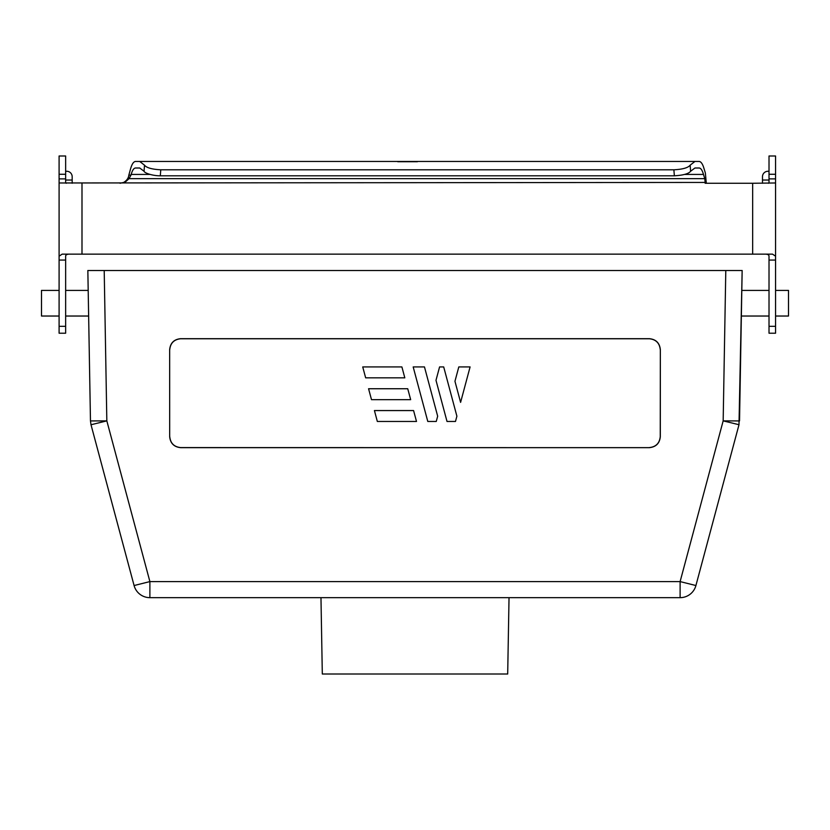 <?xml version="1.0" encoding="UTF-8"?>
<svg xmlns="http://www.w3.org/2000/svg" width="830" height="830" viewBox="0 0 830 830"><rect width="100%" height="100%" fill="white"/><g stroke="black" fill="none" stroke-linecap="round" stroke-linejoin="round"><path stroke-width="1.25" d="M775.562 316.033L788.5 316.033L788.5 290.407L775.562 290.407M769.016 290.407L741.802 290.407L741.356 316.033L742.155 270.507L738.99 424.752L695.913 585.534L739.001 424.711L723.169 420.872L739.53 420.935L741.356 316.033L769.016 316.033M59.096 290.407L41.5 290.407L41.5 316.033L59.096 316.033M65.643 316.033L88.644 316.033M65.643 290.407L88.198 290.407M320.971 597.662L322.31 674.002L507.69 674.002L509.029 597.662M769.016 326.304L775.562 326.304L775.562 333.214L769.016 333.214L775.562 333.214L769.016 333.214L769.016 256.2C768.995 254.737 767.449 254.053 764.389 254.146M90.999 424.721L90.47 420.935L106.831 420.872L91.01 424.752L90.47 420.935L87.845 270.507L742.155 270.507M169.683 436.756L169.662 349.596C170.347 343.018 173.989 339.377 180.556 338.682L649.444 338.682C656.011 339.377 659.653 343.018 660.338 349.596L660.317 436.756C659.622 443.334 655.98 446.965 649.402 447.661L180.598 447.661C174.02 446.965 170.378 443.334 169.683 436.756L169.662 349.596M180.556 338.682L180.629 338.764C174.061 339.449 170.42 343.091 169.735 349.669M169.756 436.684C170.451 443.262 174.093 446.893 180.67 447.588L180.598 447.661M649.402 447.661L180.67 447.588M649.33 447.588C655.908 446.893 659.549 443.262 660.244 436.684L660.317 436.756M660.338 349.596L660.244 436.684M660.265 349.669C659.58 343.091 655.939 339.449 649.371 338.764L649.444 338.682M180.629 338.764L649.371 338.764M91.01 424.752L134.087 585.534L149.888 581.591L680.112 581.591L695.913 585.534A16.361 16.361 0 0 1 680.112 597.662L680.112 581.591L723.169 420.872L725.793 270.507M134.087 585.534A16.361 16.361 0 0 0 149.888 597.662L680.112 597.662M762.48 183.264L762.48 180.037L769.016 180.037L769.016 182.974L769.016 155.999L775.562 155.999L775.562 196.357M775.562 202.945L775.562 190.9M775.562 256.2L775.562 182.974L752.665 183.264L752.665 254.146L772.523 254.146L775.562 256.2L775.562 260.07L769.016 260.07M775.562 326.304L775.562 260.07M65.643 174.269L59.096 174.269L59.096 155.999L65.643 155.999L65.643 182.974L66.244 183.264M70.27 254.146C67.189 254.063 65.653 254.737 65.643 256.2L65.643 333.214L59.096 333.214L65.643 333.214L59.096 333.214L59.096 256.2L62.136 254.146L752.665 254.146M59.096 174.269L59.096 256.2M769.016 171.271L767.926 171.271A5.457 5.457 0 0 0 762.48 176.728L762.48 180.037M768.414 183.264L769.016 182.974M410.663 399.655L407.738 388.741L368.572 388.741L371.498 399.655L410.663 399.655M436.258 421.464L437.669 416.183L424.472 366.933L413.184 366.933L427.792 421.464L436.258 421.464M404.812 377.837L365.657 377.837L362.731 366.933L401.896 366.933L404.812 377.837M456.894 416.183L443.697 366.933L439.578 366.933L435.989 380.306L447.017 421.464L455.483 421.464L456.894 416.183M458.803 366.933L454.954 381.292L460.598 402.363L470.091 366.933L458.803 366.933M416.504 421.464L413.579 410.56L374.423 410.56L377.339 421.464L416.504 421.464M752.665 183.264L705.158 183.264L705.158 182.434L59.096 182.974M65.643 171.271L66.732 171.271A5.457 5.457 0 0 1 72.179 176.728L72.179 183.264M120.039 183.264L123.691 182.434C126.772 180.577 128.494 178.128 128.847 175.089L130.601 168.76C131.929 164.122 133.537 161.694 135.404 161.456L699.254 161.456C701.122 161.694 702.73 164.122 704.058 168.76L705.355 172.993L706.309 183.264M124.842 182.434L129.044 178.657L704.774 178.657L705.158 182.434M128.847 175.089L130.974 175.089L129.044 178.657M704.774 178.657L703.487 174.425C702.315 170.347 700.904 168.21 699.254 168.002L694.938 168.002L690.612 171.25L690.145 165.191L694.938 161.456L699.254 161.456M130.974 175.089L131.171 174.425L150.033 174.425M135.404 161.456L139.72 161.456L144.513 165.191L144.047 171.25L139.72 168.002L135.404 168.002C133.755 168.21 132.344 170.347 131.171 174.425M397.788 161.736L417.376 161.736L397.788 161.736M694.938 161.456L139.72 161.456M144.513 165.191C146.578 167.805 151.994 169.341 160.771 169.797L673.887 169.797C682.644 169.341 688.07 167.805 690.145 165.191M144.047 171.25C144.607 173.19 153 175.877 160.304 175.804L674.354 175.804C683.277 175.286 688.703 173.761 690.612 171.25M699.254 168.002L694.938 168.002M415.716 161.456L426.672 161.456M428.913 161.456L436.279 161.456M104.207 270.507L106.831 420.872L149.888 581.591L149.888 597.662M769.016 174.269L775.562 174.269M769.016 178.886L775.562 178.886M65.643 333.214L59.096 333.214M65.643 326.304L59.096 326.304M65.643 260.07L59.096 260.07M59.096 178.886L65.643 178.886M65.643 180.037L72.179 180.037M81.994 254.146L81.994 183.264M684.626 174.425L703.487 174.425M673.887 169.797L674.354 175.804M160.771 169.797L160.304 175.804"/></g></svg>
